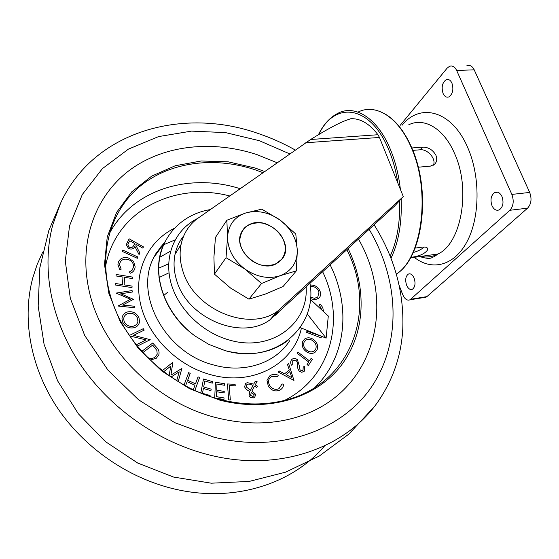 <?xml version="1.0" encoding="UTF-8"?>
<svg xmlns="http://www.w3.org/2000/svg" width="559" height="559" viewBox="0 0 559 559"><rect width="100%" height="100%" fill="white"/><g stroke="black" fill="none" stroke-linecap="round" stroke-linejoin="round"><path stroke-width="0.84" d="M183.778 235.821C179.418 241.181 176.497 247.378 175.009 254.408C173.36 262.583 173.849 271.059 176.483 279.835C186.706 318.364 241.579 341.123 269.962 319.825L277.613 311.118C248.923 332.584 193.141 309.323 182.639 270.256C179.942 261.353 179.418 252.773 181.067 244.5C183.345 233.983 188.565 225.508 196.733 219.079L310.65 139.491L377.968 134.733C369.338 123.539 360.241 118.208 350.675 118.753L345.609 120.534C337.853 123.497 326.197 129.821 310.65 139.491M277.613 311.118L403.305 196.586L379.456 137.444L377.968 134.733M403.305 196.586L394.598 206.054L269.962 319.825M501.968 196.53C500.019 192.694 497.594 191.353 494.68 192.513C490.963 195.377 490.075 199.794 492.018 205.775C493.946 209.653 496.392 211.002 499.355 209.821C503.058 206.956 503.925 202.526 501.968 196.53M451.917 83.06C450.4 79.986 448.472 78.875 446.124 79.727C442.232 82.662 441.226 87.26 443.098 93.507C444.608 96.616 446.55 97.741 448.94 96.875C452.811 93.94 453.803 89.335 451.917 83.06M414.128 278.144C412.514 274.574 410.565 273.225 408.287 274.106C405.589 276.314 405.016 279.996 406.589 285.153C408.189 288.751 410.145 290.107 412.458 289.22C415.148 287.012 415.707 283.322 414.128 278.144M411.836 147.967L422.499 147.122C428.369 147.087 432.855 149.826 435.943 155.339C437.271 158.868 436.858 161.81 434.713 164.157L430.444 166.114L418.251 167.211M415.099 248.098L422.548 247.099C426.286 246.792 428.005 247.672 427.712 249.74C425.196 253.513 420.005 255.994 412.137 257.182L410.767 257.371M399.182 285.467L402.746 294.656C404.751 299.17 407.183 300.882 410.054 299.778L509.829 210.289C513.483 206.159 514.154 200.863 511.848 194.413L456.668 70.483C454.781 66.675 452.364 65.298 449.422 66.353L447.067 68.226L400.181 125.342M423.897 297.535L426.887 296.626L527.577 208.165C531.288 204.063 531.986 198.822 529.673 192.436L474.2 69.819C472.292 66.046 469.853 64.69 466.863 65.738M433.365 165.205C436.551 159.175 427.656 148.813 420.158 149.784L412.835 150.371M413.213 252.528C417.852 251.222 421.549 249.377 424.302 246.994M229.742 195.964C174.806 181.43 115.44 210.652 105.56 266.391M164.206 243.389C150.022 271.443 163.249 313.529 195.175 336.092L208.773 344.351L225.13 350.647C249.831 356.782 270.794 353.358 288.018 340.382M197.711 218.394C175.826 229.092 164.066 254.408 170.467 281.037C176.819 307.646 201.198 332.214 229.211 339.998C270.926 352.498 308.722 323.94 306.129 287.053M216.948 417.839C246.295 425.078 273.63 424.623 298.946 416.476C374.907 392.397 396.394 304.753 358.494 239.112C396.394 304.753 374.907 392.397 298.946 416.476C273.63 424.623 246.295 425.078 216.948 417.839C155.367 402.864 100.445 347.251 88.818 289.234C100.445 347.251 155.367 402.864 216.948 417.839M277.173 162.76L257.189 154.696C213.412 140.176 165.324 144.501 130.701 169.391C96.337 194.357 78.323 240.195 88.818 289.234C78.323 240.195 96.337 194.357 130.701 169.391C165.324 144.501 213.412 140.176 257.189 154.696L277.173 162.76M164.933 241.865L156.087 253.241L153.837 257.426C133.65 294.425 165.387 353.358 214.139 365.104C244.758 373.698 275.713 362.91 289.66 340.752M310.336 299.338L328.301 316.024L326.114 338.146L299.959 327.504M284.692 400.328C331.571 376.955 345.469 319.014 322.718 271.87M326.114 338.146L307.164 313.83M143.495 246.91L129.122 238.791L126.201 244.765L128.549 248.448C131.505 249.663 133.615 249.014 134.866 246.491L139.058 254.597L139.918 253.101L135.725 245.017L136.123 244.332L142.804 248.105L143.495 246.91M128.591 242.886L129.828 240.782L134.726 243.542L133.545 245.611C132.762 247.434 131.344 247.958 129.283 247.197L127.801 244.863L128.591 242.886M310.399 298.639L314.941 299.778L318.882 298.192C320.454 296.612 320.95 294.586 320.356 292.112C318.819 287.599 315.765 285.237 311.195 285.02L310.189 285.132M310.343 286.641L311.573 286.46C315.22 286.62 317.694 288.507 318.993 292.105L317.785 297.032L314.563 298.31L310.504 297.185M323.5 311.566L322.781 307.611L320.545 304.438L320.118 304.068L319.308 305.046L322.061 310.231M313.753 333.164L313.676 333.569L306.954 331.04L306.674 332.402L321.104 337.825L321.418 336.252M320.014 335.686L315.073 334.093L315.143 333.723M307.073 352.212C309.966 353.742 312.6 353.791 314.99 352.359L317.114 349.738C318.455 345.455 316.995 341.877 312.726 339.006C309.672 337.398 306.926 337.44 304.494 339.131L302.733 341.5C301.385 345.748 302.831 349.319 307.073 352.212M312.181 340.298C315.604 342.583 316.806 345.462 315.793 348.921L314.116 350.982C312.174 352.198 310.007 352.17 307.632 350.891C304.201 348.592 303.006 345.728 304.047 342.297L305.535 340.347C307.499 338.985 309.714 338.971 312.181 340.298M308.743 362.029L307.073 364.587L308.323 365.53L312.397 359.262L311.153 358.326L309.504 360.869L297.94 352.149L297.171 353.302L308.743 362.029M291.609 359.696C290.463 361.268 290.401 363.091 291.407 365.174L292.797 364.845L292.692 360.869L293.091 360.499L296.41 360.821L297.29 362.253L297.912 368.933L299.275 371.176L301.769 372.294L304.292 371.218L304.669 366.676L303.195 366.851L303.027 370.1L302.587 370.491L300.26 370.135L299.268 368.046L299.226 365.6L297.409 359.723C295.613 358.312 293.873 358.123 292.196 359.151L291.609 359.696M293.971 380.448L288.668 363.56L287.501 364.496L289.282 370.002L284.566 373.803L279.332 371.029L278.103 372.014L293.971 380.448M289.835 371.602L291.833 377.667L286.089 374.621L289.835 371.602M279.766 390.133L280.29 389.847C282.33 388.631 283.441 386.779 283.63 384.292L282.099 383.942L278.948 388.715C275.301 390.14 272.198 389.043 269.634 385.43C267.859 381.993 268.271 379.198 270.863 377.046L271.779 376.507L277.711 376.591L278.228 375.243C275.629 374.076 273.19 374.069 270.898 375.208L269.634 375.962L266.978 380.344L268.327 386.241C271.513 390.65 275.321 391.95 279.766 390.133M250.565 395.381L251.326 392.306L254.233 394.738L253.66 396.093L252.794 396.415L250.565 395.381M254.478 386.164L256.798 387.457L257.461 386.15L255.218 384.913L257.098 381.343L255.009 381.713L253.73 384.131L247.364 382.656L245.562 383.411L244.604 386.961L246.358 389.469L249.873 391.621L249.055 395.695L250.53 397.477L253.318 397.91L254.638 397.4L255.749 394.43L251.899 390.965L254.478 386.164M253.045 385.396L250.502 390.259L246.156 386.8L246.889 384.55L247.979 384.089L249.642 384.152L253.045 385.396M227.415 383.963L228.722 399.895L230.336 399.951L229.148 385.563L235.241 385.836L235.108 384.312L227.415 383.963M215.082 398.057L223.956 399.468L224.026 397.903L216.396 396.687L216.612 391.74L224.159 392.956L224.229 391.412L216.689 390.196L216.962 384.033L224.48 385.263L224.543 383.726L215.432 382.23L214.712 397.945M209.918 396.422L210.086 395.506L202.477 393.312L203.385 388.477L210.911 390.657L211.19 389.148L203.672 386.975L204.811 380.959L212.301 383.139L212.581 381.636L203.497 378.988L200.821 393.04M194.867 390.468L199.598 377.549L198.054 376.857L195.496 383.802L187.635 380.309L190.228 373.356L188.669 372.664L184.044 385.011M185.567 385.843L187.104 381.72L194.972 385.221L193.309 389.749M178.181 381.608L181.885 368.465L170.935 375.11L172.843 362.302L162.362 370.624M171.068 377.011L179.194 371.812L176.7 380.693M163.745 371.7L170.788 366.089L169.118 375.655M150.217 360.059L156.289 358.277L158.819 354.804C159.525 351.946 158.686 349.354 156.303 347.02L152.726 342.995L141.839 351.366M142.936 352.582L152.656 345.092L156.883 350.437L157.198 354.217L155.164 356.977C152.838 358.78 150.266 358.899 147.45 357.334M137.339 346.098L150.252 339.69L133.552 335.323L144.201 330.124L143.279 328.678L129.381 335.442M129.723 335.945L146.095 339.928L136.284 344.784M127.78 311.887C124.238 312.893 122.309 315.15 121.988 318.665L122.547 321.774C124.895 326.603 128.689 328.601 133.943 327.77C137.109 326.861 138.974 324.87 139.533 321.795L138.988 317.798C136.669 313.11 132.93 311.139 127.78 311.887M133.328 326.204C129.136 326.875 126.061 325.296 124.119 321.46L123.679 318.923C123.944 316.073 125.516 314.249 128.388 313.445C132.532 312.809 135.558 314.368 137.465 318.127L137.898 321.369C137.451 323.878 135.928 325.485 133.328 326.204M132.322 292.029L132.092 290.568L116.041 293.105L130.526 299.226L118.012 306.032L134.831 307.75L134.586 306.241L122.603 305.081L133.489 299.338L120.765 293.782L132.322 292.029M132.532 277.082L116.118 274.462L116.034 275.95L122.945 277.054L122.519 284.601L115.58 283.518L115.489 285.02L131.994 287.599L132.071 286.096L124.14 284.859L124.552 277.313L132.462 278.571L132.532 277.082M118.222 262.723L117.928 264.714L119.919 269.934L121.184 269.152L119.563 264.805L119.787 263.268C121.149 259.697 123.972 258.44 128.242 259.502C131.84 260.913 133.622 263.317 133.594 266.706L132.287 270.032L129.478 271.884L130.142 273.295C132.686 272.401 134.279 270.724 134.908 268.264L135.159 266.825L133.657 261.626L128.493 258.006C123.253 256.742 119.829 258.321 118.222 262.723M137.87 257L122.784 250.111L122.211 251.389L137.318 258.286L137.87 257M295.327 150.057C283.553 143.432 271.332 137.961 258.656 133.643C183.254 106.692 93.674 130.827 60.638 203.071L52.763 224.865C41.366 267.384 50.422 319.245 79.867 363.713C109.48 408.056 158.26 442.295 209.178 454.928C280.688 473.047 348.942 446.69 379.896 398.826C393.753 377.653 401.383 354.392 402.766 329.041C404.206 292.497 394.661 257.748 374.125 224.802M42.701 252.102L37.146 264.533L32.841 277.662C21.997 317.666 29.893 365.67 56.41 406.365C83.081 446.941 127.312 477.833 173.982 488.887C233.606 503.24 292.483 483.996 324.646 445.844M275.873 263.995L282.477 258.537C294.963 242.683 268.634 215.068 249.943 224.264C245.883 226.046 242.976 228.917 241.222 232.865C232.789 249.531 258.978 273.092 275.873 263.995M239.839 239.559C239.545 250.907 250.411 263.156 262.786 265.371C276.663 266.538 284.231 260.892 285.502 248.434C283.979 235.591 276.446 227.171 262.905 223.167C249.237 221.678 241.551 227.143 239.839 239.559M227.548 237.177C228.338 225.046 234.368 216.983 245.639 213C257.238 209.828 268.697 212.161 280.01 220.001L295.795 234.018L297.325 250.732C297.115 262.744 291.463 271.038 280.366 275.622C268.69 279.367 256.881 277.187 244.961 269.082C233.55 260.235 227.744 249.593 227.548 237.177L226.863 220.232L245.639 213L261.794 209.164L280.01 220.001C290.911 228.4 296.682 238.644 297.325 250.732L296.34 270.87L280.366 275.622L261.542 283.497L244.961 269.082L226.032 257.699L227.548 237.177M296.34 270.87L283.015 286.564L264.994 294.202L248.937 299.163L230.622 288.102L214.432 274.148L213.922 257.119L215.46 237.435L226.863 220.232M248.937 299.163L261.542 283.497M214.432 274.148L226.032 257.699M358.026 112.107C375.781 102.989 398.909 117.131 411.808 148.848C431.143 192.939 421.689 258.698 396.303 274.064M318.427 134.726C323.347 124.601 329.775 117.495 337.706 113.407C355.077 103.953 377.968 118.235 390.839 150.525C395.611 162.383 398.791 175.323 400.384 189.347M318.84 134.481C334.513 100.543 371.022 104.596 389.337 151.237C393.298 161.062 396.163 171.732 397.924 183.254M305.731 142.769L379.456 137.444M399.587 200.632C400.258 222.412 397.121 240.95 390.168 256.239M401.152 198.927C402.075 222.412 398.686 242.208 390.979 258.293M278.508 310.657L270.842 319.371M402.131 125.209C420.123 102.416 452.035 110.528 467.743 147.646C480.572 176.749 479.957 217.689 466.926 241.851C453.943 266.175 431.667 271.185 414.226 257.322M420.871 256.399C426.713 257.706 432.407 256.909 437.963 254.017C461.154 243.619 471.16 189.836 454.677 153.76C444.021 128.486 424.225 117.083 408.762 124.769M511.848 194.413L529.673 192.436M509.829 210.289L527.577 208.165M456.668 70.483L474.2 69.819M410.823 299.233L426.887 296.626M420.158 149.784L422.499 147.122M411.599 255.826L412.137 257.182M263.037 172.661L254.597 169.601C214.46 156.436 170.467 161.628 140.407 185.972C110.542 210.366 97.532 253.863 111.059 297.87C124.957 344.547 169.915 386.8 219.456 399.28M240.132 188.697C189.725 172.542 132.839 189.221 109.354 233.599M274.518 316.003L278.578 312.278M170.593 251.11L159.657 257.336M175.1 239.881L163.563 244.8M162.781 245.226L160.915 246.309M264.673 171.515L255.149 168.021L228.205 161.824L201.191 160.985L175.295 165.737L151.741 176.092L131.777 191.828L116.586 212.427L107.223 237.037L104.491 264.484L108.844 293.314L120.283 321.844L138.297 348.334L161.879 371.092L189.578 388.694L219.666 400.097C268.753 412.905 316.68 397.526 341.221 365.425C365.747 333.15 367.06 287.675 348.131 248.601M219.666 399.336C241.25 404.835 261.829 405.422 281.408 401.11C351.674 386.185 377.877 309.875 346.853 249.768M174.212 228.386C147.876 241.313 133.224 271.807 140.54 303.977C147.786 336.12 177.035 365.719 210.778 374.712C253.115 386.702 293.838 363.713 301.385 328.175M168.678 263.785L158.525 268.236M169.014 272.785L159.008 277.557M167.553 292.329L163.563 295.641M314.829 387.555C346.573 356.691 350.94 306.521 330.208 265.008M289.807 153.921L259.327 140.693L225.55 132.609L191.506 131.113L158.602 136.585L128.374 149.141L102.416 168.622L82.32 194.49L69.547 225.78L65.298 261.039L70.322 298.373L84.737 335.54L107.95 370.135L138.618 399.832L174.771 422.66L213.992 437.187C280.8 453.887 344.183 429.585 373.119 384.508C402.131 339.173 398.294 278.585 369.171 229.337M385.731 114.357C396.289 120.807 405.128 132.322 412.235 148.911M412.339 149.169C431.408 193.107 422.471 258.265 396.317 274.113M181.067 244.5L175.009 254.408M494.68 192.513L497.615 192.198M446.124 79.727L448.702 79.616M408.287 274.106L410.089 273.84M410.502 257.839L437.963 254.017L433.889 256.902C431.841 256.84 431.918 260.424 419.753 256.553M410.054 299.778L426.112 297.171M426.866 247.644L427.712 249.74M309.986 283.525C317.826 327.343 274.518 365.251 225.158 350.626L208.773 344.351M164.912 241.914L156.087 253.241M164.346 243.095L153.837 257.426M210.282 209.597C184.079 213.824 163.214 233.487 159.343 260.061C155.479 286.599 169.782 317.603 195.175 336.092M60.638 203.071L48.857 230.427L39.864 267.635L38.173 306.129L44.098 344.407L57.619 380.847L78.344 413.786L105.455 441.631L137.717 463.048L173.576 477.058L211.302 483.193L249.167 481.432L285.579 472.166L319.189 456.095L348.886 434.091L373.838 407.134"/></g></svg>
